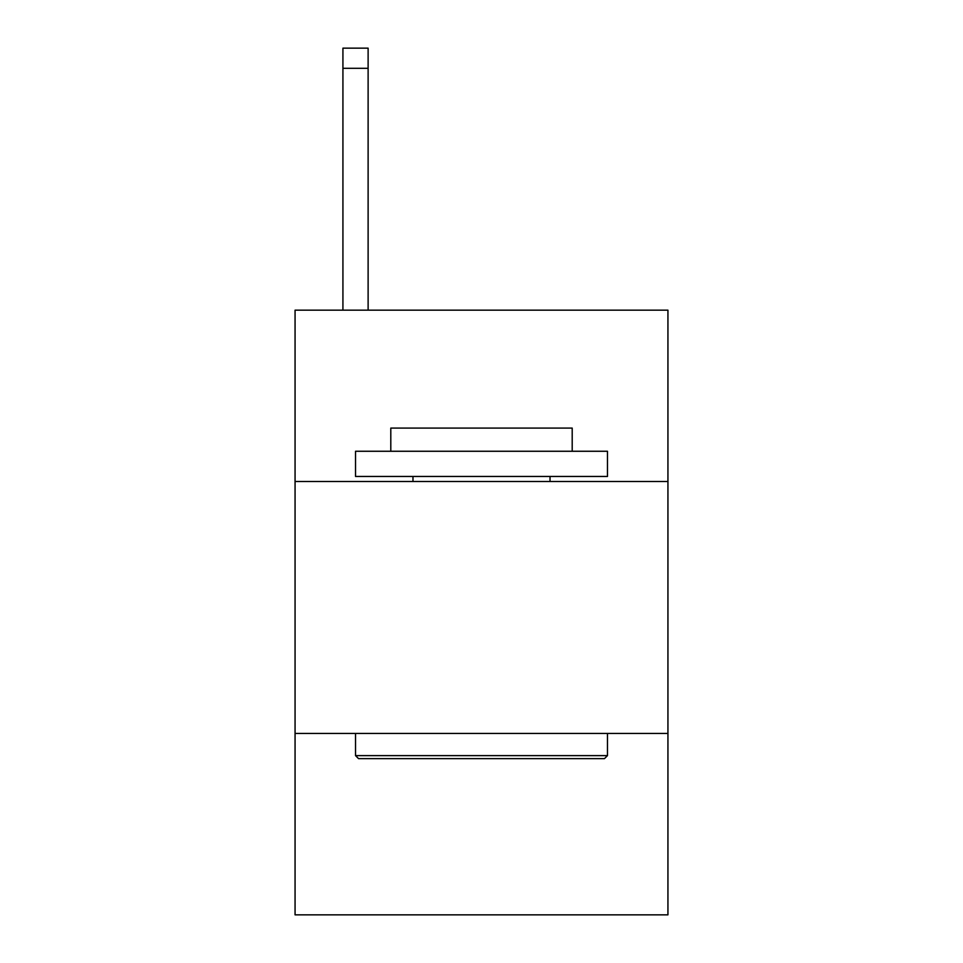 <?xml version="1.0" encoding="UTF-8"?>
<svg xmlns="http://www.w3.org/2000/svg" width="963" height="963" viewBox="0 0 963 963"><rect width="100%" height="100%" fill="white"/><g stroke="black" fill="none" stroke-linecap="round" stroke-linejoin="round"><path stroke-width="1.44" d="M667.937 481.5L667.937 310.17L295.063 310.17L295.063 481.5L667.937 481.5L667.937 914.85L295.063 914.85L295.063 481.5M667.937 733.445L295.063 733.445M358.549 758.639L355.528 755.618L607.472 755.618L604.451 758.639L358.549 758.639M607.472 451.262L607.472 476.456L355.528 476.456L355.528 451.262L607.472 451.262M390.797 451.262L390.797 428.09L572.203 428.09L572.203 451.262M607.472 733.445L607.472 755.618M355.528 733.445L355.528 755.618M550.029 476.456L550.029 481.5M412.971 476.456L412.971 481.5M368.119 310.17L368.119 68.301L342.924 68.301L342.924 48.15L368.119 48.15L368.119 68.301M342.924 310.17L342.924 68.301"/></g></svg>
